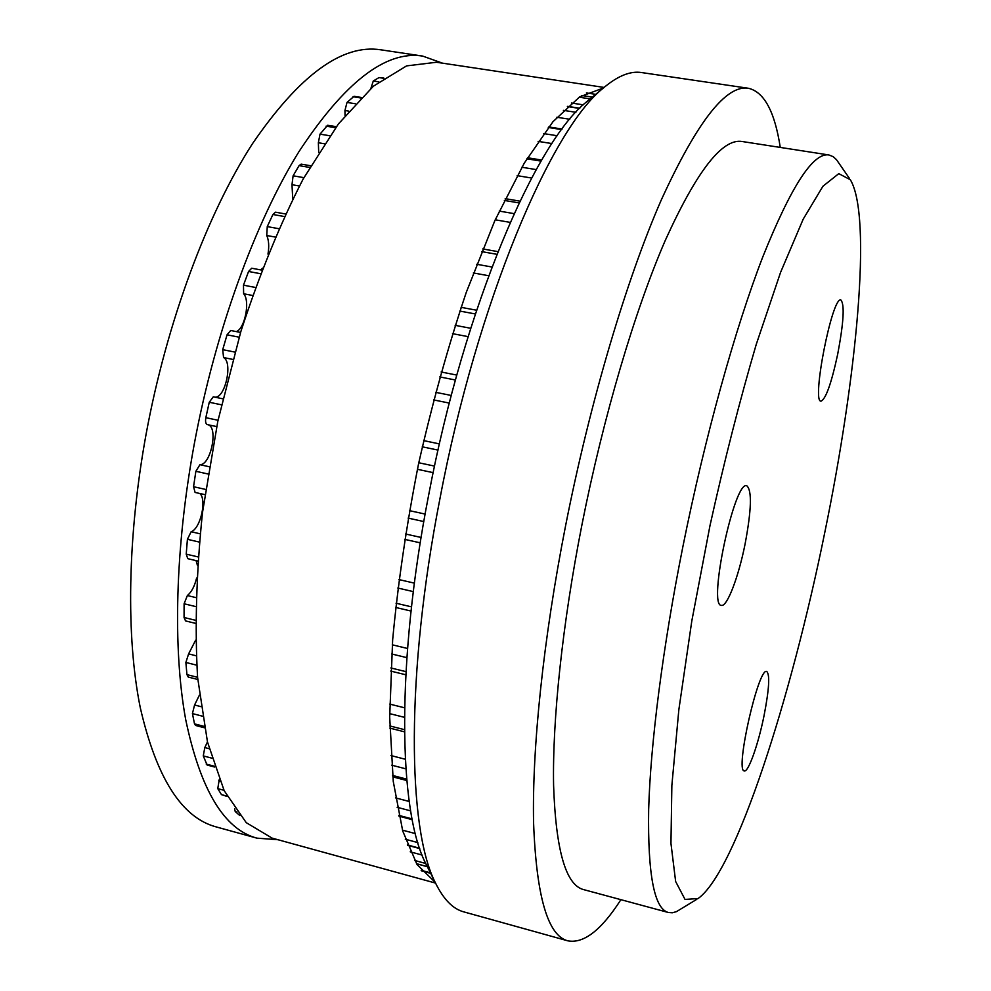 <?xml version="1.0" encoding="UTF-8"?>
<svg xmlns="http://www.w3.org/2000/svg" width="991" height="991" viewBox="0 0 991 991"><rect width="100%" height="100%" fill="white"/><g stroke="black" fill="none" stroke-linecap="round" stroke-linejoin="round"><path stroke-width="1.49" d="M764.086 715.452C769.14 689.29 770.032 674.648 766.761 671.526C758.586 666.373 734.765 771.568 744.303 770.924C748.354 772.571 758.363 744.092 764.086 715.452M837.668 354.344C843.663 322.645 844.753 304.534 840.925 300.025C832.267 295.529 811.27 402.594 821.031 401.157C825.825 399.026 831.375 383.43 837.668 354.344M745.071 544.084C751.488 509.907 752.082 490.483 746.855 485.825C734.616 479.433 707.586 606.182 721.361 605.377C727.035 607.26 738.58 576.873 745.071 544.084M427.455 866.927L425.635 863.285C398.357 810.65 395.966 662.174 428.694 494.856C464.061 307.483 535.549 141.502 587.019 101.503L590.165 98.914M780.264 147.424C774.776 111.698 764.185 91.977 748.478 88.286L641.573 72.554C630.499 70.782 617.926 75.812 603.866 87.617C551.491 128.099 477.179 301.809 439.942 498.671C405.505 674.437 407.586 829.343 435.408 882.808C443.473 899.308 452.924 908.995 463.763 911.869L567.868 940.843C583.724 943.828 601.401 930.103 620.899 899.667M748.478 88.286C726.143 84.47 697.045 121.769 661.17 200.207C626.498 279.512 590.066 401.553 565.564 525.862C543.118 640.087 531.981 749.109 533.592 823.125C536.404 896.558 547.825 935.789 567.868 940.843M828.922 154.968L742.024 141.49C722.253 138.244 696.661 171.22 665.271 240.417C634.971 310.171 603.333 416.554 581.928 524.834C562.306 624.503 552.371 719.962 553.585 785.293C555.815 850.266 565.811 885.037 583.538 889.584L668.43 912.513C654.271 908.945 647.68 874.644 648.659 809.597C650.48 744.13 662.669 647.73 682.886 546.623C704.935 436.771 735.186 328.405 762.711 257.103C791.091 186.358 813.165 152.304 828.922 154.968L833.258 156.702L836.491 159.687L849.51 178.516M696.797 899.32L676.419 911.658L672.307 912.785L668.43 912.513M824.822 532.266C856.608 378.067 872.39 216.496 850.352 179.755L838.782 173.648L822.926 186.246L803.206 219.147L780.524 272.5L756.232 344.447C739.744 400.5 724.334 460.865 710.002 525.54L691.792 621.047L678.835 709.829L671.861 785.442L670.957 843.415L675.639 881.482L685.029 899.432L698.085 898.54C735.817 871.684 791.363 697.503 824.822 532.266M239.772 815.506L235.226 811.542L234.607 808.73M227.137 796.467L221.451 794.621L217.772 788.625L219.246 779.607M214.589 767.022L207.107 765.027L203.266 755.885L204.815 747.561L207.466 741.937M204.406 727.766L195.636 725.474L194.509 723.864L192.427 713.582L194.57 704.997L199.377 695.211M197.766 679.467L188.265 677.064L186.94 674.623L185.874 662.459L188.6 653.887L195.611 640.236M195.388 623.327L185.54 620.911L184.066 617.492L184.103 603.767L187.373 595.541C191.536 592.085 194.62 586.238 196.627 577.988M197.407 565.279L196.057 560.621M197.704 561.005L187.782 558.676L186.221 554.142L187.41 539.315L191.139 531.733C200.529 528.76 207.156 499.266 199.748 493.481M204.864 494.62L195.091 492.44L193.542 486.717L195.871 471.295L199.922 464.692C210.885 465.275 218.59 426.848 207.937 424.73M207.305 424.594L216.695 426.601L207.305 424.594C205.682 423.863 205.199 421.547 205.843 417.682L209.25 402.259L213.288 396.809L222.814 398.816L213.288 396.809M214.973 397.168C225.254 398.209 233.046 362.248 223.57 357.553L222.715 349.65L227.05 334.809L230.68 330.499L240.578 332.443M236.341 331.613C245.012 328.405 250.339 300.744 243.625 293.757L243.476 285.185L248.568 271.472L251.702 268.227L261.735 270.097M260.893 269.948L262.491 268.14M267.979 254.117C269.267 246.412 268.846 240.206 266.74 235.511L267.26 226.605L272.909 214.49L275.51 212.185L285.445 213.957M292.729 198.931L291.986 184.71L293.101 175.803L299.071 165.633L301.14 164.134L310.666 165.745M318.706 152.49L318.359 142.754L320.006 134.144L327.637 125.275L336.321 126.687M345.041 115.513L344.942 110.509L347.011 102.432L354.06 96.313L361.244 97.452M370.931 88.323L373.285 80.989L378.996 77.583L383.876 78.103M442.494 63.164L422.612 56.066L380.792 49.81C342.217 43.79 299.406 75.143 252.358 143.881C207.466 213.424 166.897 321.654 146.173 433.748C127.269 536.837 125.981 637.188 140.276 707.673C156.454 777.972 181.737 817.711 216.162 826.903L256.929 838.151L277.988 839.724M422.612 56.066C385.883 50.293 344.657 82.166 298.935 151.673C255.269 221.984 215.282 331.217 194.248 444.154C175.048 547.986 172.744 648.87 185.676 719.491C200.393 789.864 224.139 829.417 256.929 838.151M435.136 882.263L417.038 864.548L402.718 830.991L393.266 781.465L389.686 716.988L392.647 639.913C397.936 583.365 406.57 524.66 418.561 463.8C432.274 403.312 448.18 346.144 466.29 292.32L494.831 220.659L524.251 163.168L552.966 121.72L579.673 96.858L603.408 88.001M604.101 87.431L436.461 62.26L406.583 65.889L373.446 86.155L338.414 123.925L303.221 178.876C280.28 223.532 259.481 274.445 240.825 331.613L217.809 421.274L202.486 512.558C196.367 572.389 194.731 627.365 197.593 677.485L207.478 741.974L224.189 790.707L246.251 822.666L272.104 838.113L435.532 883.08M421.571 870.841L430.664 873.331L421.571 870.841M421.138 870.296L430.416 872.836M416.468 863.657L427.307 866.617M235.226 811.542L236.973 812.025M414.548 860.423L425.721 863.471M410.224 851.814L422.079 855.035M221.451 794.621L226.939 796.107M407.351 844.902L419.602 848.222M217.772 788.625L223.991 790.31M405.294 839.204L417.806 842.585M218.701 780.809L219.878 781.119M402.47 830.136L415.328 833.592M206.227 764.073L214.329 766.229M398.778 815.358L412.083 818.9M203.266 755.885L211.777 758.152M397.143 807.293L410.633 810.873M204.815 747.561L209.151 748.713M395.508 797.866L409.209 801.484M194.509 723.864L204.134 726.378M392.609 775.457L406.682 779.124M192.427 713.582L202.325 716.146M391.668 765.176L405.889 768.855M194.57 704.997L200.863 706.62M390.974 755.563L405.307 759.255M186.94 674.623L197.581 677.311M389.785 725.932L404.452 729.649M185.874 662.459L196.689 665.172M389.674 713.631L404.452 717.335M188.6 653.887L196.168 655.782M389.723 704.093L404.576 707.797M184.066 617.492L195.388 620.255M390.85 667.959L405.951 671.638M184.103 603.767L195.549 606.542M391.656 653.973L406.843 657.64M187.373 595.541L195.784 597.561M392.287 644.807L407.524 648.473M186.221 554.142L198.014 556.905M396.066 603.234L411.5 606.851M187.41 539.315L199.29 542.065M397.812 588.022L413.297 591.615M191.139 531.733L200.095 533.802M398.865 579.562L414.387 583.129M193.542 486.717L205.608 489.418M405.455 533.976L421.101 537.469M195.871 471.295L207.986 473.971M408.119 518.095L423.789 521.551M199.922 464.692L209.175 466.724M409.432 510.638L425.114 514.069M417.409 469.288L433.141 472.645L417.409 469.3M205.843 417.682L218.032 420.258M418.784 462.76L434.529 466.092M209.25 402.259L221.439 404.799M422.265 446.805L438.01 450.1M423.665 440.623L439.409 443.894L423.677 440.599M223.57 357.553L232.798 359.411M433.587 399.906L449.307 403.077M222.715 349.65L234.842 352.078M435.582 392.312L451.289 395.459M227.05 334.809L239.141 337.2M439.744 376.914L455.439 380.011M243.625 293.757L252.556 295.467M452.503 333.657L468.099 336.63M243.476 285.185L255.368 287.44M455.142 325.333L470.713 328.281M248.568 271.472L260.385 273.689M459.824 311.063L475.346 313.961M266.74 235.511L275.077 237.022M473.351 272.946L488.699 275.733M267.26 226.605L278.719 228.673M476.671 264.263L491.957 267.013M272.909 214.49L284.244 216.509M481.663 251.603L496.875 254.303M291.986 184.71L299.381 185.998M495.227 219.791L510.192 222.38M293.101 175.803L303.903 177.649M499.229 211.083L514.118 213.635M299.071 165.633L309.675 167.429M504.332 200.417L519.111 202.92M318.359 142.754L324.342 143.745M517.153 175.642L531.622 178.033M320.006 134.144L329.792 135.742M521.873 167.244L536.205 169.597M326.076 126.154L335.577 127.703M526.865 158.808L541.049 161.112M344.942 110.509L348.708 111.116M538.113 141.366L551.9 143.571M347.011 102.432L355.236 103.733M543.65 133.587L557.215 135.742M352.994 96.734L360.736 97.96M548.296 127.48L561.662 129.586M556.843 117.26L569.763 119.267M373.285 80.989L378.797 81.844M563.384 110.36L575.895 112.293M378.996 77.583L383.604 78.289M567.372 106.557L579.586 108.44M571.423 103.027L583.29 104.835M579.165 97.192L590.215 98.877M581.779 95.52L592.333 97.13M586.399 92.943L595.702 94.343L586.424 92.931M416.53 863.756L427.344 866.716M407.487 845.261L419.726 848.569M398.952 816.138L412.231 819.681M392.758 776.857L406.805 780.524M389.835 728.112L404.464 731.829M390.702 671.08L405.79 674.772M395.62 607.433L411.03 611.051M404.601 539.339L420.234 542.833M441.119 371.984L456.801 375.081M461.088 307.334L476.584 310.22M482.741 248.939L497.94 251.627M505.199 198.646L519.953 201.148M527.509 157.742L541.668 160.046M548.717 126.935L562.058 129.041M567.595 106.359L579.797 108.23M581.841 95.483L592.383 97.093M425.635 863.285L435.408 882.808M587.019 101.503L603.866 87.617"/></g></svg>
